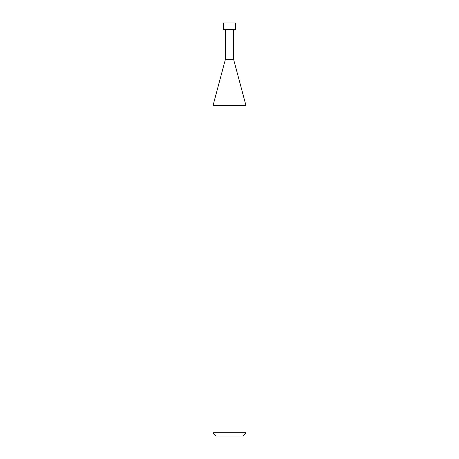 <?xml version="1.0" encoding="UTF-8"?>
<svg xmlns="http://www.w3.org/2000/svg" width="459" height="459" viewBox="0 0 459 459"><rect width="100%" height="100%" fill="white"/><g stroke="black" fill="none" stroke-linecap="round" stroke-linejoin="round"><path stroke-width="0.69" d="M212.976 432.745L216.281 436.05L242.719 436.05L246.024 432.745L246.024 105.736L212.976 105.736L212.976 432.745L246.024 432.745M212.976 105.736L225.415 59.303L225.415 29.56M233.585 29.56L233.585 59.303L246.024 105.736M233.585 59.303L225.415 59.303L233.585 59.303M235.696 29.56L235.696 22.95L223.303 22.95L223.303 29.56L235.696 29.56"/></g></svg>
